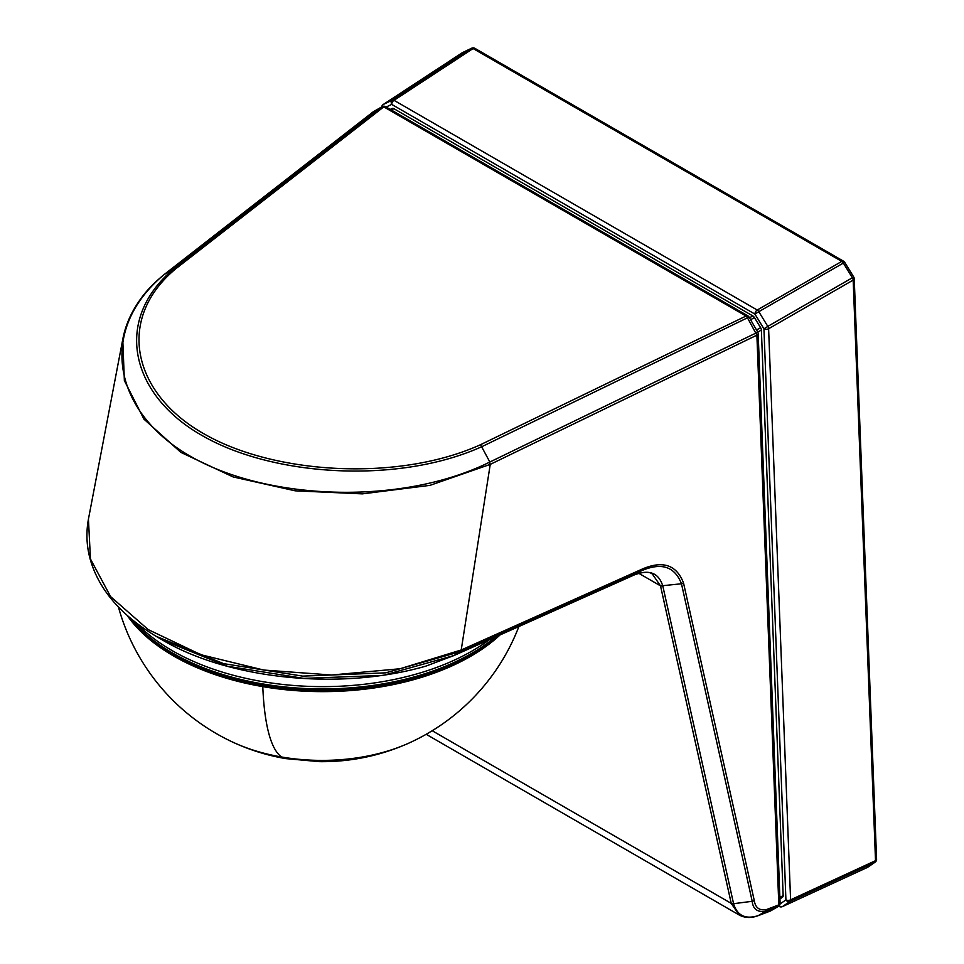 <?xml version="1.0" encoding="UTF-8"?>
<svg xmlns="http://www.w3.org/2000/svg" width="964" height="964" viewBox="0 0 964 964"><rect width="100%" height="100%" fill="white"/><g stroke="black" fill="none" stroke-linecap="round" stroke-linejoin="round"><path stroke-width="1.45" d="M843.536 261.196A3.362 3.362 0 0 1 844.717 262.341L843.343 263.064A3.362 1.82 60.1 0 0 841.777 261.401A3.362 1.94 -60 0 1 843.536 261.196L474.842 48.321A3.362 3.362 0 0 0 471.709 48.2A3.362 2.747 64.6 0 0 471.444 48.345L392.372 100.135A3.362 2.747 64.6 0 0 391.709 104.401L754.92 314.095L763.934 328.796L785.925 899.918A3.362 1.856 177.8 0 0 790.588 899.834A3.362 1.988 -114.8 0 1 789.878 901.497A3.362 2.747 -124.5 0 1 785.925 899.918L780.081 903.931M853.248 277.439L852.369 277.765L843.343 263.064L758.789 311.685A3.362 1.82 -119.9 0 0 757.222 310.022L841.777 261.401L473.083 48.537A3.362 1.94 -60 0 1 474.842 48.321M471.709 48.2L462.696 52.49A3.362 3.362 0 0 0 462.286 52.719A3.362 1.94 -123.2 0 1 462.431 52.634L383.359 104.425L392.372 100.135A3.362 1.94 -123.2 0 1 394.011 100.316L473.083 48.537A3.362 1.94 -123.2 0 0 471.444 48.345L462.431 52.634A3.362 2.747 -115.4 0 1 462.696 52.49L462.696 52.49A3.362 2.747 -115.4 0 1 462.973 52.381M390.42 109.486L392.215 108.45L390.239 109.39M392.215 108.45A3.362 1.94 60 0 1 393.818 108.655L752.8 315.915A3.362 1.94 60 0 1 754.414 317.554L760.608 327.664A3.362 1.94 60 0 1 761.379 330.013L783.154 895.556A3.362 1.94 60 0 1 782.527 897.171L779.936 898.954M867.118 867.528A3.362 1.988 -114.8 0 0 867.299 867.467A3.362 1.988 -114.8 0 0 867.467 867.371L874.806 862.334A3.362 1.988 -114.8 0 0 875.517 860.671L790.588 899.834L768.609 328.724A3.362 1.82 -119.9 0 0 767.814 326.386L763.934 328.796A3.362 1.856 177.8 0 0 768.609 328.724L853.164 280.102L875.517 860.671A3.362 1.856 -2.2 0 0 876.589 859.249A3.362 3.362 0 0 1 875.131 862.153A3.362 2.747 55.5 0 1 874.806 862.334L789.878 901.497L782.551 906.534A3.362 1.988 -114.8 0 1 782.382 906.63A3.362 1.988 -114.8 0 1 781.792 906.738M876.589 859.249L854.237 278.68A3.362 1.856 177.8 0 1 853.164 280.102A3.362 1.82 -119.9 0 0 852.369 277.765L767.814 326.386L758.789 311.685L754.92 314.095A3.362 1.94 120 0 1 757.222 310.022L394.011 100.316A3.362 1.94 120 0 0 391.709 104.401L386.166 107.028M382.202 106.643A3.362 2.747 -115.4 0 1 383.359 104.425A3.362 1.94 -123.2 0 0 383.226 104.498A3.362 1.94 -123.2 0 0 382.901 104.823M778.864 906.076L779.286 906.485A3.362 3.362 0 0 0 782.382 906.63L867.299 867.467A3.362 3.362 0 0 0 867.793 867.19A3.362 2.747 55.5 0 0 868.082 866.949M634.794 574.701L634.854 574.677C643.807 571.7 649.676 571.532 652.459 574.17L660.521 585.919L731.254 903.449L739.183 914.993C744.871 918.029 751.125 918.282 757.933 915.752L757.764 915.8M731.254 903.449L733.604 903.762C737.219 915.631 745.377 919.596 758.09 915.68L770.356 911.016A3.362 1.808 69.2 0 1 770.2 911.101A3.362 1.808 69.2 0 1 770.031 911.137M634.637 574.761L634.939 574.628C649.555 569.266 658.858 573.11 662.846 586.16L733.58 903.69A3.362 2.121 167.4 0 1 731.242 903.376L432.209 730.736M453.743 655.628L460.611 651.604L461.214 649.989L400.048 668.751L331.592 675.017L263.69 670.04L200.97 654.749L148.215 629.6L110.619 596.632L90.459 559L88.435 519.138C85.314 536.309 87.073 553.119 93.725 569.555C104.088 595.378 124.946 617.647 156.288 636.397L162.338 639.939M461.214 649.989L490.242 464.383L429.968 485.362L362.331 493.869L295.189 490.821L233.107 476.939L180.907 452.405L143.937 419.147L124.368 380.599L122.765 339.364L88.435 519.138M660.521 585.919L681.476 583.774C674.764 566.543 661.485 562.181 641.65 570.688L634.722 574.737L453.827 655.592L425.919 666.112C336.749 691.815 225.974 677.8 162.386 639.963L227.275 666.232L303.696 678.379L383.118 675.403L453.911 655.544L634.806 574.689M733.58 903.69L752.209 901.304C752.98 909.076 757.403 912.414 765.488 911.317L766.211 909.654L778.816 904.859A3.362 1.808 69.2 0 1 778.093 906.534L770.356 911.016A3.362 2.747 59.9 0 0 770.694 910.86A3.362 2.747 59.9 0 0 770.995 910.643M489.579 462.154L490.242 464.383L489.579 462.154C402.723 505.232 271.595 500.376 195.126 458.9C114.222 415.653 95.219 331.857 164.35 274.391L173.93 268.715L381.925 106.823A3.362 2.097 52.1 0 1 383.768 106.871L175.773 268.763L173.93 268.715C112.173 320.253 130.574 395.903 203.621 436.391C274.463 476.578 398.879 484.229 482.024 446.585L749.04 317.048A3.362 3.362 0 0 0 747.811 315.818A3.362 1.94 120 0 0 746.052 316.035A3.362 1.627 64.1 0 1 747.534 317.915L756.885 335.159L778.816 904.859A3.362 1.856 -2.2 0 0 780.105 903.328A3.362 3.362 0 0 1 778.43 906.365A3.362 2.747 -120.1 0 1 778.093 906.534L765.488 911.317L758.102 915.692L770.2 911.101M372.972 112.017L373.225 111.812A3.362 2.747 -119.9 0 1 373.478 111.643A3.362 2.747 -119.9 0 1 373.755 111.511M391.396 110.053L393.818 108.655M749.486 317.831L752.8 315.915M750.595 319.759L754.414 317.554M756.535 330.013L760.608 327.664M757.752 332.11L761.379 330.013M779.876 897.448L783.154 895.556M779.924 898.677L782.527 897.171M381.72 106.92A3.362 3.362 0 0 1 383.226 104.498L462.286 52.719A3.362 1.94 -123.2 0 0 462.166 52.803M779.213 905.738A3.362 2.747 55.5 0 0 782.551 906.534L867.467 867.371A3.362 2.747 55.5 0 0 867.793 867.19L875.131 862.153M662.846 586.16L660.497 585.847L638.686 573.255M683.536 583.027L754.27 900.557A3.362 2.121 167.4 0 1 752.209 901.304L681.476 583.774L683.536 583.027C676.608 564.88 662.846 560.229 642.253 569.061L461.479 649.881A3.362 1.699 65.9 0 1 460.864 651.495L385.745 672.836L302.72 676.126L223.624 663.642L156.288 636.397M460.864 651.495L641.65 570.688A3.362 1.699 65.9 0 0 642.253 569.061M754.27 900.557C755.366 907.714 759.343 910.751 766.211 909.654M175.773 268.763C114.897 319.494 132.972 394.577 205.26 434.559C275.21 474.324 398.698 481.807 480.53 444.705L746.052 316.035L383.768 106.871A3.362 1.94 120 0 1 385.528 106.667L747.811 315.818M480.53 444.705L489.845 462.033L756.222 332.929L757.728 332.074L749.04 317.048M164.35 274.391L373.225 111.812L381.925 106.823A3.362 2.747 -119.9 0 1 382.166 106.655A3.362 3.362 0 0 1 385.528 106.667M780.105 903.328L758.174 333.628A3.362 1.856 177.8 0 1 756.885 335.159L490.495 464.262M122.765 339.364C125.549 324.386 132.14 310.059 142.564 296.358C147.709 289.429 154.927 282.139 164.205 274.487L164.085 274.595M373.092 111.908L164.326 274.403M489.351 639.722A211.646 121.681 -179.8 0 1 262.232 681.56A211.646 121.681 -179.8 0 1 136.02 622.768M130.393 618.225A211.056 121.331 -179.8 0 0 262.389 683.874A211.056 121.331 0.2 0 0 495.424 636.999M129.068 617.093A210.128 120.801 0.2 0 0 262.642 685.211A210.128 120.801 0.2 0 0 497.641 636.011M127.248 615.502A209.598 120.5 0.2 0 0 262.786 686.621A209.598 120.5 0.2 0 0 500.111 634.902M118.427 607.007A211.068 211.068 0 0 0 233.83 742.629A140.816 80.964 0.2 0 0 281.753 757.029A211.068 48.272 -80.3 0 1 262.786 686.621M281.753 757.029A140.816 80.964 0.2 0 0 408.507 743.268A211.068 211.068 0 0 0 518.885 626.516M854.237 278.704A3.362 3.362 0 0 0 853.743 277.054L844.717 262.341M426.184 734.291L739.183 914.993M770.212 911.088A3.362 3.362 0 0 0 770.694 910.86L778.43 906.365M758.174 333.628A3.362 3.362 0 0 0 757.728 332.074M382.166 106.655L373.478 111.643A3.362 3.362 0 0 0 373.104 111.896M408.507 743.268C380.274 755.812 350.679 761.946 319.723 761.668L285.693 758.608C267.703 755.535 250.411 750.209 233.83 742.629"/></g></svg>
